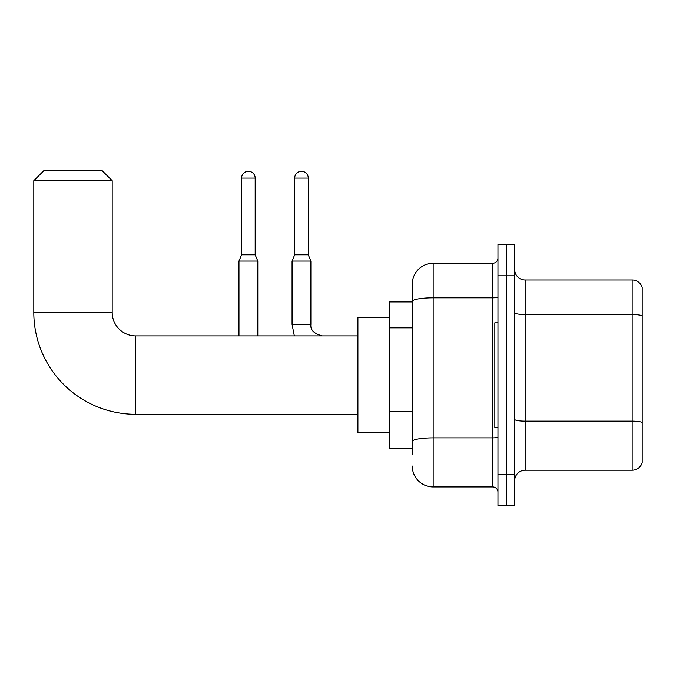 <?xml version="1.0" encoding="UTF-8"?>
<svg xmlns="http://www.w3.org/2000/svg" width="676" height="676" viewBox="0 0 676 676"><rect width="100%" height="100%" fill="white"/><g stroke="black" fill="none" stroke-linecap="round" stroke-linejoin="round"><path stroke-width="1.01" d="M412.259 454.534L412.259 301.445L412.259 301.944L389.266 301.944L389.266 448.264L412.259 448.264M497.967 474.4L497.967 505.749L506.324 505.749L506.324 474.4L506.324 505.749L514.689 505.749L514.689 474.4L506.324 474.4L506.324 275.808L506.324 474.4L497.967 474.4L497.967 275.808L506.324 275.808L506.324 244.459L506.324 275.808L514.689 275.808L514.689 474.4M514.689 275.808L514.689 244.459L497.967 244.459L497.967 275.808M497.967 296.908A5.222 0.904 0 0 1 492.736 297.82L433.164 297.82A20.905 3.633 180 0 0 412.259 301.445L412.259 284.173A20.905 20.905 0 0 1 433.164 263.268L433.164 486.94L492.736 486.94L492.736 263.268A5.222 5.222 0 0 0 497.967 258.046M433.164 263.268L492.736 263.268M412.259 445.129L412.259 441.504A20.905 3.633 180 0 1 433.164 437.871L492.736 437.871A5.222 0.904 0 0 0 497.967 436.966M412.259 284.173L412.259 295.674M497.967 492.162A5.222 5.222 0 0 0 492.736 486.94M433.164 486.94A20.905 20.905 0 0 1 412.259 466.034M514.689 480.67A10.453 10.453 0 0 1 525.142 470.217L632.17 470.217L632.17 279.991L525.142 279.991A10.453 10.453 0 0 1 514.689 269.538A10.453 10.453 0 0 0 525.142 279.991L525.142 470.217M642.2 287.52A10.453 10.453 0 0 0 632.17 279.991A10.453 10.453 0 0 1 642.2 287.52L642.2 462.688A10.453 10.453 0 0 1 632.17 470.217M642.2 315.988L642.2 422.458A10.453 1.817 180 0 0 632.17 421.148L525.142 421.148A10.453 1.817 -0 0 1 514.689 419.331M357.908 414.295L135.707 414.295A101.907 101.907 0 0 1 33.8 312.397L33.8 180.703L44.253 170.251L101.738 170.251L112.191 180.703L33.8 180.703M135.707 414.295L135.707 335.913A23.516 23.516 0 0 1 112.191 312.397L112.191 180.703M389.266 317.619L357.908 317.619L357.908 432.589L389.266 432.589M497.967 322.841L494.832 322.841L494.832 427.367L497.967 427.367M255.173 254.801L241.585 254.801L241.585 178.084A6.794 6.794 0 0 1 248.379 171.29A6.794 6.794 0 0 1 255.173 178.084L255.173 254.801L257.784 261.071L257.784 335.913M238.966 335.913L238.966 261.071L257.784 261.071M308.264 254.801L294.677 254.801L294.677 178.084A6.794 6.794 0 0 1 301.471 171.29A6.794 6.794 0 0 1 308.264 178.084L308.264 254.801L310.875 261.071L292.066 261.071L292.066 324.412L310.859 324.412C310.242 329.989 314.078 333.817 322.376 335.913C314.078 333.817 310.242 329.989 310.875 324.412C310.242 329.989 314.078 333.817 322.376 335.913C314.078 333.817 310.242 329.989 310.875 324.412C310.242 329.989 314.078 333.817 322.376 335.913C314.078 333.817 310.242 329.989 310.875 324.412L310.875 261.071M412.259 327.852L389.266 327.852M412.259 411.464L389.266 411.464M642.2 315.844A10.453 1.817 180 0 0 632.17 314.543L525.142 314.543A10.453 1.817 0 0 1 514.689 312.726M33.8 312.397L112.191 312.397M241.585 178.084L255.173 178.084M294.677 178.084L308.264 178.084M357.908 335.913L135.707 335.913M241.585 254.801L238.966 261.071M292.066 324.412L294.33 335.913L292.066 324.412M294.677 254.801L292.066 261.071"/></g></svg>

